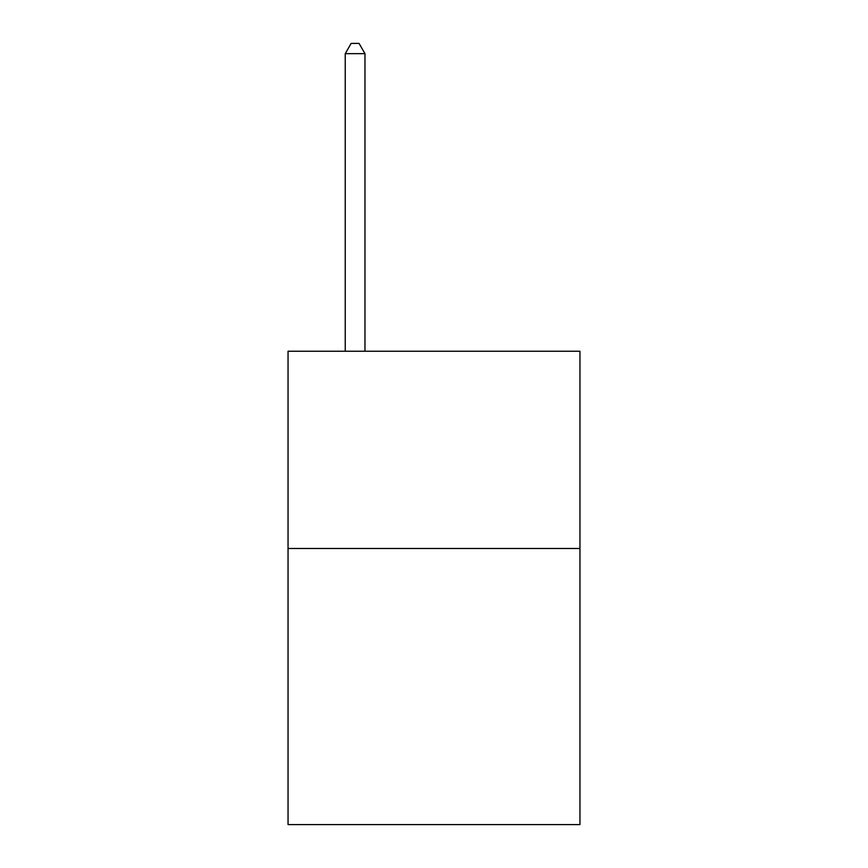 <?xml version="1.0" encoding="UTF-8"?>
<svg xmlns="http://www.w3.org/2000/svg" width="868" height="868" viewBox="0 0 868 868"><rect width="100%" height="100%" fill="white"/><g stroke="black" fill="none" stroke-linecap="round" stroke-linejoin="round"><path stroke-width="1.3" d="M579.954 548.478L579.954 824.6L288.046 824.6L288.046 351.236L579.954 351.236L579.954 548.478L288.046 548.478M364.972 351.236L364.972 53.653L345.247 53.653L345.247 351.236M345.247 53.653L351.16 43.4L359.048 43.4L364.972 53.653"/></g></svg>
